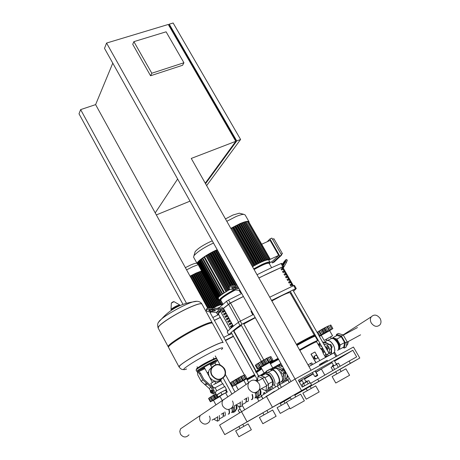<?xml version="1.0" encoding="UTF-8"?>
<svg xmlns="http://www.w3.org/2000/svg" width="460" height="460" viewBox="0 0 460 460"><rect width="100%" height="100%" fill="white"/><g stroke="black" fill="none" stroke-linecap="round" stroke-linejoin="round"><path stroke-width="0.69" d="M133.883 41.647L166.094 31.815L183.925 62.75L151.806 73.232L133.883 41.647L132.727 44.304L150.564 75.768L151.806 73.232M150.564 75.768L182.562 65.28L183.925 62.75M235.526 140.846L235.779 140.495L169.475 25.783L169.102 25.898M186.472 303.272L80.638 109.612L79.005 113.798L182.988 304.376M80.638 109.612L95.611 104.615L112.78 63.152M106.57 43.056L295.067 379.051L291.013 381.524L104.501 48.363L106.57 43.056L168.274 24.466L235.796 141.312L191.256 158.435L311.063 370.283L295.067 379.051L241.546 411.711L244.685 409.797L242.104 405.07M168.728 25.254L169.251 24.173L173.138 23L240.597 139.466L206.632 185.616M95.611 104.615L207.719 308.246M177.64 179.009L155.221 212.894M235.779 140.495L235.405 140.639M169.251 24.173L236.756 140.944L205.539 183.684M205.263 183.195L235.796 141.312M236.756 140.944L240.597 139.466M156.342 214.923L190.026 201.135M234.968 392.018L225.354 374.423M220.121 364.849L215.245 355.931M214.877 362.825L215.826 364.573M223.192 378.062L231.926 394.076M238.567 406.249L241.546 411.711L219.61 425.103L224.739 434.614L238.976 426.581M209.668 311.788L244.461 374.98M246.456 378.603L248.716 382.714C252.091 378.982 255.524 379.276 259.003 383.588C260.153 385.854 260.164 388.01 259.043 390.063C255.656 393.708 252.241 393.386 248.802 389.091C247.675 386.866 247.647 384.744 248.716 382.72L222.83 400.229C221.8 402.132 221.806 404.122 222.841 406.197C221.806 404.122 221.8 402.132 222.83 400.229L200.301 415.466C199.318 417.26 199.306 419.135 200.261 421.078C199.306 419.135 199.318 417.26 200.301 415.466L180.527 428.841L179.791 431.445L180.446 434.142C183.224 437.673 186.081 437.891 189.008 434.809M257.065 397.871L258.865 401.143M263.206 392.909L263.925 394.209M264.092 392.426L264.782 393.668M257.887 397.279L258.33 398.084M280.364 384.209L279.513 382.685L278.587 383.26L279.41 384.732M279.513 382.685L281.646 381.484L282.509 383.03M283.118 381.369L283.682 382.381M281.646 381.484L282.187 381.208M317.124 375.182L314.962 376.401M308.01 364.878L309.143 366.367M308.229 364.74L310.511 363.457L311.443 365.102M310.511 363.457L311.725 362.842L312.633 364.452M317.624 375.532L315.572 376.683M310.034 382.789L308.786 380.57L305.48 382.363L301.927 384.422L303.157 386.607M304.56 383.18L306.026 382.346L304.56 383.18M336.254 364.59L331.068 367.287L332.879 370.461M334.656 365.51L336.254 364.602L334.656 365.51M328.371 355.867L327.462 354.28L326.37 354.965L327.238 356.483M327.462 354.28L329.722 353.01L330.654 354.631M329.722 353.01L330.878 352.429L331.786 354.016M225.078 398.705L222.197 400.447L219.834 396.089L225.624 392.863M212.422 382.433L207.242 372.887L208.633 371.887L207.242 372.887L208.57 372.37M222.525 378.114L224.256 376.125C227.849 370.38 220.271 362.141 214.492 365.504L213.498 366.143M211.738 375.337C210.45 372.79 210.387 370.323 211.554 367.937C215.751 363.038 220.075 363.296 224.52 368.707C225.848 371.318 225.889 373.836 224.641 376.274C220.426 381.029 216.125 380.719 211.738 375.337M221.565 379.103C217.223 382.593 213.216 381.903 209.547 377.033C208.271 374.497 208.208 372.048 209.369 369.673L212.296 366.815M224.221 368.862C225.48 371.346 225.521 373.75 224.336 376.067C220.317 380.598 216.223 380.299 212.043 375.176C210.818 372.749 210.761 370.398 211.87 368.126C215.867 363.463 219.983 363.71 224.221 368.862M221.657 395.221L219.834 396.089M217.028 394.927L220.829 392.409L226.492 389.545L224.836 386.509L216.068 391.178L215.631 392.351L214.624 392.846M213.601 384.606L221.179 380.771L220.714 379.914M213.796 387.757L215.021 387.768M224.468 386.596L222.858 383.651L214.728 387.952L216.033 389.183L216.39 390.977M211.042 392.817L211.312 392.938L211.232 391.811L210.536 391.138L210.358 391.42M210.588 391.144L211.433 391.707L211.456 392.828M210.95 391.978L210.87 392.771L210.329 391.529L210.95 391.978M210.415 391.201L210.444 390.672L211.169 391.017L211.853 392.282L211.807 393.191L211.278 392.938M211.169 391.017L212.083 390.54L211.353 390.189L210.444 390.672M212.083 390.54L212.761 391.799L211.853 392.282M212.761 391.799L212.715 392.713L211.807 393.191M213.463 393.806L214.136 393.449C214.855 393.162 214.785 392.104 213.923 390.281L212.911 390.816L210.945 387.182L202.848 379.92L201.152 381.242L197.829 375.101L197.403 372.335L197.811 372.1L199.508 373.75L200.525 373.227L198.829 371.577L197.725 372.111M202.848 379.92L199.508 373.75M213.923 390.281L211.951 386.653L203.861 379.391L200.525 373.227M201.152 381.242L209.202 388.47L210.439 390.753M212.911 390.816C213.773 392.639 213.848 393.697 213.124 393.984L211.882 393.156M217.798 382.208L214.21 384.232M220.771 380.794L220.185 380.293M215.843 383.232L214.699 381.127M220.466 380.811L218.523 381.829M214.596 381.098L210.795 383.433L211.974 385.601M219.909 396.232L218.12 396.94L216.936 394.755L220.829 392.409L226.13 389.861L227.315 392.029L225.699 392.995M226.492 389.545L226.13 389.861M220.829 392.409L222.019 394.599L227.315 392.029M225.446 389.953L226.636 392.138M218.12 396.94L222.019 394.599M187.421 308.487C173.178 315.1 156.549 326.261 158.136 328.02L158.136 328.02C156.549 326.261 173.178 315.1 187.421 308.487C196.219 304.428 201.072 302.973 201.974 304.129C201.072 302.973 196.219 304.428 187.421 308.487M197.133 301.283L192.711 301.955C184.977 304.33 168.268 313.415 161.719 318.826L159.333 320.999L158.424 322.541M201.888 303.968C199.364 299.765 193.533 301.714 192.711 301.955L192.711 301.955C180.441 303.899 170.114 309.522 161.719 318.826L158.809 321.925C157.602 322.96 157.366 324.978 158.108 327.968L168.188 346.725C166.773 345.293 183.597 334.316 197.8 327.497C206.58 323.311 211.364 321.695 212.152 322.644M168.555 347.415L168.532 347.363C167.124 345.943 183.954 334.972 198.156 328.147C206.931 323.961 211.715 322.334 212.503 323.276L223.077 342.516M223.111 342.579C222.404 341.878 217.695 343.678 208.989 347.984C194.821 355.022 177.79 365.798 179.015 366.873L179.015 366.873C177.79 365.798 194.821 355.022 208.989 347.984C217.741 343.66 222.45 341.86 223.117 342.591M168.55 346.972L168.188 346.725M186.622 368.983C183.442 370.139 182.81 369.863 184.724 368.149C189.911 364.09 198.444 358.978 210.323 352.826C221.133 347.53 224.854 346.432 221.484 349.542M265.903 391.437L267.668 391.937L269.249 389.58L269.341 387.607M271.176 386.601L270.796 389.93M209.409 416.122C210.387 418.105 210.358 420.009 209.323 421.831C206.252 425.08 203.234 424.833 200.261 421.078C203.234 424.833 206.252 425.08 209.323 421.831M183.816 426.615L180.527 428.841M232.49 400.982C233.548 403.098 233.536 405.116 232.455 407.048C229.235 410.487 226.032 410.205 222.841 406.197C226.032 410.205 229.235 410.487 232.455 407.048M213.681 400.091L219.926 396.261M213.474 400.303L220.052 396.497M218.672 396.836L210.381 401.822L208.598 398.527L208.966 398.176M209.386 397.785L215.912 393.8M215.493 398.601L213.636 395.163M216.171 398.176L214.371 394.853M212.871 400.085L211.077 396.767M210.755 401.419L208.966 398.107M210.381 401.822L213.492 400.269M217.821 397.331L215.907 393.806M215.004 398.918L213.095 395.393M231.69 408.02C232.438 410.395 232.398 411.913 231.564 412.574L231.466 412.626M228.994 409.411C229.77 411.821 229.741 413.362 228.902 414.029L228.183 414.167M228.7 409.452C229.454 411.792 229.431 413.281 228.62 413.931L228.522 413.983M224.865 411.901C225.521 414.086 225.463 415.478 224.704 416.076L223.129 415.938M223.658 412.672L223.301 415.828M219.374 415.409L219.265 420.193L217.465 421.182L213.739 419.175M217.637 416.518L217.465 421.182M211.163 408.118L210.588 408.428M231.828 408.451L233.49 407.543L233.024 406.686M232.024 411.993L233.197 411.355L233.49 407.543M223.238 412.942L223.065 416.898L219.345 418.933M223.318 413.086L221.202 414.241M236.917 405.455L236.509 409.354M236.796 405.404L237.061 408.261M236.676 405.341L236.848 408.957L236.377 409.434M234.071 412.091L234.997 411.585L236.285 409.463L236.348 405.185M234.571 405.714L234.519 410.429L233.231 412.551L231.926 412.194M235.911 384.663C234.686 385.256 234.416 385.308 235.106 384.819C237.337 383.226 246.836 378.178 244.111 380.029M238.314 389.752L235.652 384.893L235.968 384.623L243.806 380.351L246.088 384.497M243.213 380.144L241.155 376.406L243.576 375.366L245.508 378.879L232.34 386.521L230.425 383.019L230.908 382.576M231.328 382.185L241.155 376.406M242.506 380.409L240.574 376.884M238.717 382.49L236.779 378.959M235.169 384.548L233.237 381.018M232.835 386.02L230.914 382.507M232.34 386.521L235.658 384.876M243.84 380.409L246.347 378.839L245.364 379.264L246.905 378.31L245.508 378.879M243.576 375.366L244.979 374.808L246.905 378.31M240.43 381.622L238.378 377.873M237.429 383.318L235.37 379.569M255.047 392.616C255.978 395.364 255.944 397.147 254.938 397.957L254.817 398.026M252.316 394.358C253.172 397.009 253.115 398.716 252.143 399.487L251.327 399.665M252.045 394.536C252.833 397.037 252.764 398.653 251.844 399.383L251.729 399.447M248.015 397.112C248.693 399.452 248.595 400.959 247.727 401.632L246.088 401.54M246.715 397.94L246.226 401.367M242.265 400.786L242.023 405.967L240.131 407.002L235.986 404.944M240.43 401.954L240.131 407.002M233.335 393.122L232.731 393.444M255.34 393.495L257.077 392.547L256.829 392.098M255.472 397.325L256.651 396.681L257.077 392.547M246.295 398.205L246.002 402.494L242.144 404.604M246.382 398.366L244.156 399.573M268.387 388.125L267.513 390.557M260.302 389.281C261.263 391.96 261.251 393.702 260.274 394.507L260.124 394.588M260.21 389.332L260.803 393.248M260.199 389.597L260.55 394.093L260.015 394.657M257.635 397.423L258.474 396.963L260.015 394.617L260.193 389.344M258.319 391.011L258.152 395.634L256.623 397.975L255.265 397.664M283.774 370.018L282.434 369.495L281.175 370.173L280.979 371.691L282.124 373.738L283.464 374.267L284.723 373.583L284.924 372.065L283.774 370.018L282.515 370.697L281.175 370.173M283.464 374.267L283.659 372.749L284.924 372.065M283.659 372.749L282.515 370.697M261.148 367.126C259.871 367.735 259.63 367.753 260.429 367.183C263.005 365.355 273.022 360.059 269.916 362.164M260.958 367.327L269.663 362.457L272.596 367.718M266.173 371.525L270.491 369.11M269.18 362.141L266.955 358.15L269.531 357.046L271.624 360.789L264.465 364.573L257.381 369.07L255.317 365.338L255.944 364.78M256.364 364.383L266.955 358.15M268.496 362.371L266.403 358.61M264.465 364.573L262.373 360.812M260.63 366.81L258.543 363.043M258.037 368.448L255.961 364.699M257.381 369.07L260.952 367.322L263.885 372.6M269.709 362.537L272.998 360.266L271.009 361.255M269.531 357.046L270.911 356.534L272.998 360.266M266.248 363.688L264.023 359.691M263.028 365.504L260.803 361.508M271.728 360.755L269.629 356.989L268.784 357.305M271.02 361.272L271.624 360.789M274.137 368.862L275.207 368.293C279.024 367.586 284.97 379.661 281.606 381.294L281.457 381.374M271.216 370.409L272.257 369.869C276.058 369.173 282.009 381.271 278.662 382.898L277.725 383.117M271.469 370.438L272.159 370.202C275.822 369.535 281.572 381.213 278.346 382.783L278.196 382.864M266.34 374.17L266.806 373.054L267.806 372.531C271.452 371.875 277.213 383.588 274.005 385.147L272.297 385.164M266.622 374.175L267.208 373.98C270.325 373.422 275.258 383.462 272.521 384.796L272.395 384.87M267.266 372.68L271.279 370.674L270.405 368.954L266.282 371.209L266.938 372.91M257.514 381.196L258.014 376.343L260.009 375.274L264.586 377.166L268.617 384.433L268.013 389.718L266.018 390.804L261.372 388.7M264.586 377.166L262.579 378.241L266.61 385.52L266.018 390.804M268.617 384.433L266.61 385.52M258.014 376.343L262.579 378.241M282.175 376.424L283.992 375.435L283.308 374.204M281.152 370.352L280.571 369.317L276.609 367.77L275.62 368.299M278.76 370.294L280.571 369.317M282.221 380.587L283.406 379.943L283.992 375.435M261.458 375.872L265.374 373.779L269.295 375.377L272.728 381.547L272.188 386.055L268.18 388.234M272.728 381.547L268.335 383.928M269.295 375.377L264.902 377.735M280.663 365.798L282.17 365.729M288.046 376.222L287.086 377.735M287.086 377.723L287.885 376.079M280.675 365.803L282.302 365.959M284.521 380.679L286.051 380.012L286.77 379.115L287.264 374.831M282.773 366.81L278.743 365.286L277.518 365.941M275.005 368.322L276.782 366.332L278.392 366.695L283.245 369.064L284.734 370.789L285.459 373.014L284.993 379.667L283.912 381.185L281.871 381.081M327.922 348.99L328.175 347.421L327.077 346.553L326.755 346.863M329.136 353.343L329.538 349.163L328.854 346.99L327.347 345.339L323.553 343.723M319.838 343.177L319.119 343.884M322.523 341.918L328.946 344.206L330.263 345.305L331.372 347.823L330.964 352.578M321.994 348.214L322.46 347.772M322.408 351.969L322.443 350.52L321.442 349.726M322.655 348.105L320.792 348.858L322.184 349.324L323.317 351.319L323.058 352.837L324.685 351.67M323.075 348.847L322.184 349.324M324.208 350.836L323.317 351.319M324.881 352.009L324.191 352.222M330.073 345.075L330.924 344.62L329.205 344.333M330.924 344.62L332.057 346.598L331.194 347.058M332.057 346.598L331.786 348.111L331.395 348.323M321.5 335.185C320.154 335.84 319.964 335.829 320.93 335.167C323.846 333.172 333.12 328.267 329.728 330.51L329.348 330.757M326.358 339.399L324.162 340.44L321.275 335.392L321.787 334.983L329.653 330.683L332.54 335.714L330.516 337.059M324.162 340.44L332.551 335.725M329.63 330.665L332.885 328.578L326.79 331.66L324.599 327.842L328.923 325.72M331.982 329.032L329.854 325.341L330.832 325.013L332.885 328.578M331.832 328.94L329.774 325.358M329.021 330.355L326.957 326.761M326.79 331.66L323.679 333.414L321.488 329.596L324.599 327.842M325.203 332.448L323.138 328.848M323.679 333.414L321.022 335.006L318.837 331.194L321.488 329.596M321.425 334.644L319.366 331.045M319.309 336.3L319.631 336.156L319.343 336.358M319.217 336.133L319.545 336.001L319.251 336.197M317.383 332.235L317.084 332.407M329.509 330.222L327.319 326.41M317.107 332.442L318.837 331.194M321.022 335.006L319.171 336.059M319.389 336.433L321.218 335.409M331.614 353.711L331.395 348.369M328.917 344.189L324.708 341.82L323.915 342.113M333.552 352.981L334.512 351.946C335.248 348.019 333.684 344.385 329.82 341.05L327.468 340.342L326.301 340.969M334.817 350.647C334.805 346.88 333.207 343.718 330.016 341.147L329.406 340.803M337.64 350.474L338.359 349.853C339.451 345.776 337.847 342.056 333.552 338.692L331.303 338.433M326.974 340.475L326.278 339.256L330.435 336.916L331.332 338.548L327.779 340.325M338.865 348.306C339.497 344.753 338.071 341.659 334.587 339.026L333.575 338.704M338.813 348.726L339.825 347.191L338.56 342.004L334.782 338.416L333.184 338.525M342.821 347.576L344.339 348.07L345.351 342.798L341.395 335.938L336.49 334.426L336.231 335.88M338.681 349.197L339.405 349.433L343.764 347.058L344.62 342.568L341.251 336.72L337.065 335.426L332.706 337.761L332.603 338.347M344.339 348.07L346.15 347.081L347.168 341.815L343.212 334.96L338.301 333.46L336.49 334.426M345.351 342.798L347.168 341.815M341.395 335.938L343.212 334.96M326.203 343.056L328.032 343.821M331.321 349.117L331.608 349.623L331.246 349.818M331.608 349.623L331.05 352.734M339.405 349.433L340.245 344.937L336.875 339.072L332.706 337.761M340.245 344.937L344.62 342.568M336.875 339.072L341.251 336.72M320.747 348.973L316.664 341.815C315.594 341.86 309.983 344.735 299.834 350.428M327.623 350.848L326.985 347.996L324.898 346.075M326.997 356.615L327.083 356.212M320.407 344.178L317.998 344.155M320.43 344.212L318.59 345.195L321.759 346.541M325.611 353.297L325.26 356.891M347.536 344.695L346.409 345.736L347.536 344.695L348.421 341.452M380.046 318.366C377.079 314.617 374.141 314.105 371.243 316.831C370.07 318.699 370.093 320.781 371.312 323.07C374.262 326.807 377.183 327.336 380.086 324.668C381.3 322.782 381.288 320.683 380.046 318.366M201.405 270.998L196.213 273.022L190.043 276.144M197.949 264.759L192.751 266.748L186.582 269.853M196.926 263.2L196.667 263.183C195.414 263.195 193.309 263.85 190.354 265.155L185.374 267.662M222.111 304.922L221.772 304.635M222.876 304.031L221.168 304.721M217.959 299.115L220.984 304.572L221.703 304.198L221.093 304.796L220.507 304.629M200.939 271.59L201.238 271.256L219.868 304.905L220.593 304.537L219.552 305.21L200.882 271.601M199.686 271.969L199.985 271.642L218.638 305.354L219.362 304.986L218.322 305.659L199.508 272.032M198.335 272.464L198.634 272.13L217.31 305.9L218.034 305.526L216.988 306.205L198.335 272.464L198.059 272.573M196.897 273.05L197.208 272.705L215.889 306.521L216.614 306.147L215.562 306.837L196.897 273.05L196.541 273.205M214.055 307.55L215.119 306.843L214.055 307.55L195.379 273.729L194.954 273.924M212.876 307.947L213.549 307.613L213.181 307.976M212.204 307.878L193.786 274.488L193.298 274.729M210.03 307.855L192.107 275.339L191.561 275.626M209.817 309.735L209.53 309.891M207.908 308.188L190.175 276.38M221.841 304.756L222.881 304.255M221.202 304.779L222.864 304.002M190.348 276.287L191.475 275.465L209.306 307.918M192.107 275.339L193.2 274.557L211.502 307.832M193.786 274.488L194.85 273.734L213.503 307.613M195.379 273.729L196.426 272.998L215.073 306.843M197.208 272.705L197.932 272.343L216.568 306.147M198.634 272.13L199.358 271.762L217.982 305.52M199.985 271.642L200.704 271.279L219.311 304.98M220.984 304.572L220.65 304.888M219.868 304.905L219.552 305.21M218.638 305.354L218.322 305.659M217.31 305.9L216.988 306.205M215.889 306.521L215.562 306.837M217.206 249.682L216.654 249.924C207.299 253.995 195.989 262.005 197.173 263.649L197.512 263.965M213.492 243.047L212.94 243.288C203.699 247.652 197.369 251.804 193.942 255.737L193.597 257.192M212.273 240.873L210.323 241.678C202.958 245.145 197.909 248.463 195.172 251.631L194.844 252.73M237.187 285.47L217.338 250.01L217.005 250.148M235.066 285.252L215.74 250.706L215.332 250.89M234.358 287.218L234.019 287.207M232.933 285.263L214.061 251.493L213.578 251.735M230.845 285.625L212.29 252.39L211.738 252.678M229.045 287.132L210.415 253.391L209.806 253.736M228.436 290.427L229.747 289.501L228.436 290.427L208.432 254.529L207.748 254.932M226.274 291.72L227.677 290.708L226.274 291.72L206.298 255.835L206.034 256.002L226.009 291.887L223.899 292.991L203.929 257.082L206.034 256.002M223.928 293.003L222.145 294.153L202.216 258.273L204.062 257.312M222.352 294.101L220.708 295.165L200.819 259.325L202.348 258.508M221.07 295.038L219.535 296.05L199.686 260.262L200.951 259.561M220.035 295.855L218.586 296.832L198.777 261.096L199.812 260.492M219.236 296.562L217.844 297.511L219.316 296.706M218.661 297.166L217.31 298.086L218.736 297.309M218.299 297.66L216.982 298.569L218.379 297.804M218.184 298.046L216.878 298.942L218.258 298.183M217.844 297.511L198.076 261.832L198.904 261.326M226.009 291.887L223.899 292.991M224.02 293.158L222.145 294.153M222.433 294.245L220.708 295.165M221.145 295.182L219.535 296.05M220.116 295.998L218.586 296.832M197.587 262.476L198.202 262.062M218.437 298.569L217.028 299.195L218.368 298.454M218.575 298.822L217.482 299.299L218.511 298.707M216.982 298.569L197.3 263.022L197.714 262.706M217.028 299.195L197.438 263.275M206.298 255.835L207.655 254.771L227.619 290.703M208.432 254.529L209.708 253.564L229.695 289.495M210.415 253.391L211.64 252.494L230.201 285.844M212.29 252.39L213.469 251.534L232.294 285.332M214.061 251.493L215.211 250.677L234.473 285.223M215.74 250.706L216.873 249.912L236.687 285.418M232.978 287.678L233.53 287.442L233.272 287.713M249.13 222.157L249.09 221.875C248.446 220.754 245.381 221.358 239.89 223.675L230.805 228.361M248.975 221.674L245.134 214.941L243.8 214.337C242.127 214.331 239.487 215.09 235.882 216.625L226.809 221.294M240.223 213.423L239.338 213.198L232.996 215.015L225.457 218.908M269.957 262.091L268.628 259.848M268.128 259.911L269.974 259.095L268.094 259.848M246.341 221.984L268.007 259.555L268.812 259.135L268.025 259.911L267.415 259.67M245.007 222.329L245.306 221.99L266.858 259.825L267.668 259.411L266.99 260.078L266.282 259.929M243.587 222.761L243.972 222.329L265.552 260.245L266.363 259.831L265.144 260.636L243.535 222.778M242.127 223.238L242.512 222.801L264.12 260.786L264.931 260.371L263.707 261.182L241.943 223.301M240.551 223.836L240.954 223.387L262.574 261.43L263.385 261.01L262.148 261.843L240.551 223.836L240.264 223.957M260.486 262.602L261.74 261.752L260.486 262.602L238.878 224.549L238.493 224.721M281.612 255.116L279.737 255.99L269.968 238.947L271.854 238.09L281.612 255.116L274.171 262.079L272.326 262.947L279.737 255.99M272.544 239.303L273.867 238.705L282.44 253.644L281.123 254.259M271.653 261.774L272.326 262.947M270.095 262.499L272.182 261.522L278.697 255.392L270.112 240.407L261.683 244.237L270.279 259.308L278.697 255.392M281.353 254.662L282.44 253.644M269.968 238.947L267.197 241.73M258.71 263.465L259.992 262.591L258.71 263.465L237.101 225.371L236.636 225.595M256.829 264.431L258.146 263.522L256.829 264.431L235.221 226.308L234.68 226.596M254.823 265.518L256.191 264.558L254.823 265.518L233.226 227.378L232.611 227.723M252.678 266.737L254.115 265.713L252.678 266.737L230.977 228.666M268.72 260.015L270.279 259.308M248.739 221.858L261.711 244.22M247.572 221.875L248.538 221.513L269.974 259.095M231.104 228.591L232.495 227.522L254.046 265.713M233.226 227.378L234.56 226.383L256.122 264.558M235.221 226.308L236.503 225.365L258.077 263.522M237.101 225.371L238.355 224.468L259.923 262.585M238.878 224.549L240.103 223.675L261.671 261.752M240.954 223.387L241.759 222.985L263.315 261.01M242.512 222.801L243.323 222.398L264.856 260.366M243.972 222.329L244.777 221.927L266.288 259.831M245.306 221.99L246.111 221.588L267.593 259.411M246.502 221.806L247.302 221.404L268.738 259.135M268.007 259.555L267.582 259.963M266.858 259.825L266.449 260.222M265.552 260.245L265.144 260.636M264.12 260.786L263.707 261.182M262.574 261.43L262.148 261.843M220.294 317.469L214.417 320.413M222.456 312.122L223.594 311.604M230.218 328.854L220.443 311.178L218.316 313.892L227.867 331.177M243.426 296.522L230.529 303.013L223.462 308.372L233.341 326.197M281.623 269.98L281.025 268.933L282.296 268.393L282.894 269.445L281.623 269.98M282.607 269.566L282.296 268.393M282.06 268.611L281.077 269.025M283.124 272.602L282.526 271.555L283.797 271.015L284.395 272.061L283.124 272.602M284.102 272.188L283.797 271.015M283.555 271.227L282.578 271.642M284.625 275.229L284.027 274.177L285.298 273.637L285.896 274.689L284.625 275.229M285.602 274.81L285.298 273.637M285.056 273.849L284.073 274.269M286.131 277.863L285.528 276.811L286.798 276.259L287.396 277.311L286.131 277.863M287.109 277.438L286.557 276.471L286.798 276.259M286.557 276.471L285.579 276.891M287.632 280.496L287.034 279.438L288.299 278.892L288.903 279.945L287.632 280.496M288.61 280.065L288.299 278.892M288.058 279.099L287.08 279.525M289.139 283.13L288.541 282.078L289.806 281.52L290.404 282.572L289.139 283.13M290.116 282.699L289.558 281.727L289.806 281.52M289.558 281.727L288.587 282.152M290.651 285.769L290.047 284.711L291.312 284.154L291.916 285.211L290.651 285.769M291.623 285.338L291.065 284.361L291.312 284.154M291.065 284.361L290.093 284.792M293.399 285.729L282.727 267.076L281.968 267.237C275.229 270.037 267.536 273.631 258.888 278.024M211.468 311.966L210.162 312.679M223.767 337.393L228.769 334.834M236.06 334.817L235.744 334.972M233.323 336.179L225.337 340.245M212.825 317.515L218.707 314.594M220.265 317.411L214.383 320.344M235.416 289.967C229.011 293.279 224.371 296.211 221.507 298.764L220.719 300.133M216.418 312.455L217.488 314.393L218.448 314.122M217.488 314.393L216.487 312.461M222.933 308.625L222.387 307.631L219.04 308.568L212.302 307.889L212.307 308.976L219.339 309.683L222.933 308.625L230.218 303.054L228.545 300.046L226.527 301.283L228.2 304.29M218.304 308.493L226.527 301.283M212.307 308.976C209.064 308.809 207.063 309.235 206.316 310.264C206.258 311 207.299 311.5 209.432 311.765L216.413 312.455L219.983 311.403L217.511 314.318M255.15 317.463L241.989 324.219L240.298 321.183L253.466 314.45L252.701 314.663L250.987 311.443L252.701 314.663M227.234 331.93L228.833 334.943L227.234 331.93C228.902 329.791 232.582 326.623 238.268 322.414L239.953 325.45L241.989 324.219M240.298 321.183L238.268 322.414M239.953 325.45C234.249 329.63 230.552 332.775 228.861 334.874M231.909 333.621L228.833 334.943M234.353 332.459L234.669 332.304M228.545 300.046L241.718 293.463M243.386 296.453L230.218 303.054M223.824 310.552L224.371 311.541L222.669 312.507L222.123 311.518L223.824 310.552L222.163 311.598M223.755 311.891L223.29 311.052M225.187 313.018L225.733 314.007L224.031 314.973L223.485 313.984L225.187 313.018L223.525 314.059M225.118 314.353L224.652 313.513M226.556 315.485L227.102 316.474L225.4 317.44L224.854 316.451L226.556 315.485L224.894 316.526M226.487 316.825L226.015 315.974M227.924 317.958L228.47 318.947L226.768 319.913L226.216 318.924L227.924 317.958L226.257 318.993M227.855 319.297L227.384 318.441M229.293 320.43L229.839 321.419L228.137 322.385L227.585 321.396L229.293 320.43L227.625 321.465M229.224 321.77L228.752 320.913M230.661 322.903L231.213 323.897L229.505 324.863L228.959 323.874L230.661 322.903L228.994 323.938M230.598 324.248L230.121 323.386M232.035 325.381L232.587 326.376L230.88 327.342L230.328 326.353L232.035 325.381L230.362 326.416M231.966 326.726L231.489 325.858M220.443 311.178L223.859 309.235L233.272 326.255L223.462 308.372M213.98 309.919L211.588 309.678L208.593 310.322L210.145 311.075L212.537 311.311L215.527 310.667L213.98 309.919M214.78 310.063L209.334 309.844M206.31 309.453L206.31 309.178C207.063 308.148 209.058 307.717 212.302 307.889M271.63 267.697L269.18 263.39C267.76 262.625 262.729 264.678 254.092 269.548M241.264 292.658L240.482 292.83L239.194 290.375M240.965 292.123L240.517 292.733M283.636 266.495L281.853 263.385L281.048 263.557L282.842 266.691L283.647 266.512L282.929 267.433M296.251 288.535L294.452 285.39L293.664 285.608L295.481 288.776L296.263 288.552L293.555 291.232M269.733 297.195L293.664 285.608M295.481 288.776L271.555 300.42M250.987 311.443L251.465 310.879M253.224 314.025L252.741 314.577M290.634 293.727L291.301 293.175M257.031 274.735C265.909 270.273 273.913 266.547 281.048 263.557M282.842 266.691L258.836 277.932M240.028 290.45L232.283 289.627C230.052 289.334 228.976 288.771 229.057 287.937C229.902 286.747 232.076 286.246 235.566 286.442L237.929 286.701M238.59 287.885L234.738 287.247L231.489 287.994L233.099 288.84L235.629 289.11L238.872 288.385M238.211 287.713L235.606 287.966L232.139 287.494M237.245 285.476L235.549 285.292L235.566 286.442M229.057 287.937L229.04 286.787C229.885 285.597 232.053 285.096 235.549 285.292M283.205 265.742L285.51 261.728L286.488 262.395L283.262 268.013M282.555 264.609L285.039 261.441L282.969 265.328M282.354 264.253C284.355 261.2 285.7 259.618 286.39 259.498L285.51 261.728M286.488 262.395L287.327 260.142M233.461 336.427L225.521 340.584M236.239 335.139L235.917 335.282M255.3 317.733L243.8 324.024M241.437 325.467C236.532 328.566 234.071 330.475 234.054 331.2L234.088 331.257M230.586 326.818L231.271 326.887M230.828 326.554L230.489 326.646M231.92 326.64L230.753 327.123M314.22 335.064L290.122 292.83C289.76 292.203 286.793 293.238 281.221 295.941L271.86 300.961M291.456 285.413L291.013 284.631L290.168 284.924M257.554 380.012L256.128 380.765M262.924 398.665L260.567 394.352M261.476 395.755L260.665 394.295M254.587 374.647L246.652 378.959M254.851 375.13L246.916 379.442M255.133 375.63L247.192 379.948M257.261 379.477L255.432 380.449M266.57 372.243L261.056 375.705M261.82 368.88L256.651 372.491M261.522 368.345L255.858 372.232L255.593 371.76M261.24 367.833L255.576 371.732M271.854 386.239L273.113 388.504M281.221 364.027L278.886 365.274M275.425 367.172L270.848 369.754M286.954 380.587L286.436 379.661M287.069 380.523L286.522 379.552M278.03 358.328L269.853 362.802M278.311 358.84L270.141 363.314M278.616 359.375L270.44 363.848M280.899 363.457L270.532 369.19M266.254 371.674L260.262 375.377M315.847 362.693L310.989 354.137L314.939 351.998L317.296 356.143M317.498 356.281L317.59 358.093L316.152 358.869L314.623 357.834L314.531 356.023L315.968 355.247L317.498 356.281M316.152 358.869L317.59 358.093M315.606 359.214L314.077 358.179L314.623 357.834M314.077 358.179L313.99 356.368L314.531 356.023M317.509 356.511L319.792 360.536M315.974 362.624L311.115 354.056M315.393 335.397L315.123 334.92C313.921 334.874 307.677 338.014 296.389 344.339M315.428 335.455C314.226 335.415 307.987 338.56 296.7 344.885M315.704 342.067L317.636 340.561L315.198 336.289C314.03 336.26 307.97 339.319 297.022 345.454M317.636 340.561C316.503 340.59 310.454 343.678 299.494 349.824M257.45 398.573L261.487 396.353M239.677 412.856L238.217 410.182L239.579 412.913M238.217 410.182L240.068 409.003M266.047 396.761L274.488 391.27L274.626 391.523M265.909 396.508L271.354 393.524M281.393 387.395L279.795 384.52L287.799 380.127M267.548 391.943L261.245 395.91L262.804 398.739M268.87 391.121L277.328 385.928L278.967 388.878M279.795 384.52L277.328 385.928M321.655 364.475L321.298 363.843L327.146 360.289L327.652 361.186M319.878 365.234L321.563 364.308M319.97 365.395L319.459 364.498L327.146 360.289M308.919 366.488L333.868 352.895L335.995 356.609M336.881 356.126L334.771 352.44L333.868 352.895M289.357 382.536L287.667 379.517L289.202 382.628M287.667 379.517L289.305 378.476M281.313 405.335L280.267 403.449L282.946 401.931L283.992 401.356L285.045 403.242M289.8 408.1L280.284 413.408L277.121 407.698L286.609 402.362M238.941 426.523L242.776 424.373L243.834 426.316M235.687 430.899L248.153 423.907L251.355 429.778L238.878 436.787L235.687 430.899M301.513 390.546L295.067 379.051L353.447 347.047L359.795 358.041L350.382 363.291L349.105 361.071L356.649 356.879L352.837 350.273L298.367 380.236L302.237 387.119L310.241 382.668L311.535 384.957L272.423 407.244L266.484 396.497L272.423 407.244L281.934 401.936L247.054 421.808L241.546 411.711L247.054 421.808L256.099 416.754L224.739 434.614M262.89 412.861L242.788 424.39M290.409 397.618L280.307 403.512M306.228 388.683L294.803 395.221M290.455 397.704L284.015 401.39M303.358 383.577L303.146 383.203L303.485 383.002M305.917 381.627L307.108 380.983L307.32 381.357M307.084 380.989L305.802 381.426M307.315 390.615L306.188 388.614L309.097 386.969L310.155 386.388L311.282 388.384M302.858 393.127L315.75 385.894L319.165 391.937L306.256 399.182L302.858 393.127M263.994 414.862L262.855 412.798L290.18 397.204M259.405 417.456L272.671 410.015L276.115 416.254L262.838 423.712L259.405 417.456M308.211 383.801L306.947 381.558M304.761 385.716L303.508 383.49M332.034 362.687L315.951 372.036L321.379 369.046L324.829 375.118L321.379 369.046L316.054 372.221M313.237 373.899L304.503 379.115M302.105 380.546L299.437 382.139M313.076 373.618L299.006 381.374L313.076 373.618M349.105 361.071L317.705 379.235L318.884 381.317L327.859 376.309L318.884 381.317L317.705 379.235L310.621 383.335M350.382 363.291L294.751 395.128M335.702 371.818L310.178 386.423M332.603 366.384L332.379 365.987L333.534 365.309M336.145 363.848L336.611 363.613L336.835 364.009M336.582 363.618L336.03 363.641M336.875 373.876L335.662 371.743L338.836 369.949L339.9 369.363L341.119 371.496M332.114 376.567L345.897 368.828L349.589 375.268L335.783 383.013L332.114 376.567M290.139 397.141L294.503 394.691L295.734 396.894M286.471 402.115L300.65 394.157L304.382 400.815L290.185 408.785L286.471 402.115M333.414 365.096L332.505 365.642M340.164 366.24L338.405 363.164L336.335 364.285M338.347 367.293L336.559 364.159M334.69 369.409L332.873 366.229M311.535 384.957L294.515 394.714M352.837 350.273L334.604 361.152M359.795 358.041L339.923 369.409M210.945 387.182L209.202 388.47M207.397 383.789L205.672 385.095M206.396 383.312L204.677 384.617M201.928 304.043C200.951 302.945 196.104 304.405 187.387 308.43C176.117 313.691 162.38 322.259 159.085 326.031L158.108 327.968M171.73 309.597L172.161 309.764M179.153 305.923L179.227 305.503M179.601 305.728C179.705 305.279 178.802 305.486 176.887 306.354C173.15 308.269 171.436 309.499 171.741 310.04M179.716 305.676C179.848 305.198 178.923 305.411 176.927 306.308C173.052 308.298 171.287 309.568 171.637 310.109M179.733 304.951L176.784 305.831C173.713 307.355 171.793 308.603 171.017 309.586L171.597 310.138M174.024 301.656L171.327 303.134M173.73 301.668L173 301.852L173.983 301.634L179.63 304.899L179.762 305.653M172.96 301.869L171.494 302.893M179.061 366.965L180.228 365.343C183.822 362.049 197.8 353.631 209.018 348.042C217.77 343.718 222.479 341.918 223.146 342.648M210.824 363.561C204.401 366.66 197.616 371.565 198.156 370.817L198.082 370.685M198.818 370.587L204.55 367.937M210.318 364.745L215.585 361.307M210.686 365.43C215.027 363.118 217.252 361.313 217.361 360.007C217.051 359.737 214.855 360.634 210.772 362.693C204.625 365.901 200.169 368.552 197.403 370.645L196.782 371.387M217.344 359.984L216.66 358.719C216.344 358.443 214.147 359.335 210.059 361.393C203.918 364.596 199.462 367.247 196.696 369.346L196.086 370.099M209.472 360.928C203.717 363.929 199.548 366.413 196.955 368.385L196.403 368.949M269.249 389.58L271.084 388.573M217.091 397.699L215.228 394.266M214.015 399.452L212.158 396.02M211.813 400.804L209.961 397.377M236.285 409.463L234.519 410.429M241.373 381.07L239.372 377.418M237.975 382.961L235.968 379.31M245.945 378.798L243.949 375.176M239.677 382.001L237.67 378.35M236.382 383.881L234.387 380.23M233.973 385.365L231.984 381.719M244.294 379.546L242.293 375.906M260.015 394.617L258.152 395.634M260.199 389.637L258.836 390.373M267.272 363.084L265.104 359.191M263.637 365.102L261.476 361.209M271.992 360.772L269.836 356.908M265.466 364.073L263.298 360.18M261.918 366.103L259.756 362.21M259.267 367.735L257.111 363.854M270.33 361.497L268.168 357.615M287.086 377.689L285.131 378.752M280.353 365.648L278.392 366.695M283.734 368.517L282.992 368.914M286.2 372.928L285.459 373.324M323.035 342.815L324.168 342.211M327.083 345.207L328.946 344.206M329.527 349.473L331.384 348.461M330.613 329.613L328.48 325.904M327.813 331.062L325.68 327.342M324.34 332.994L322.207 329.268M326.1 331.999L323.966 328.273M322.644 333.977L320.511 330.251M319.924 335.639L317.803 331.924M326.945 355.977L325.266 356.897M219.345 307.447L217.149 308.378M213.929 309.913L213.244 310.259M210.266 311.846L209.835 312.087M210.122 312.61L211.324 311.949M220.748 300.644L222.651 304.083M219.592 300.483L221.651 304.198M217.626 299.27L220.541 304.531M195.701 273.361L214.394 307.217M190.745 275.833L208.489 308.05M192.475 274.925L210.611 307.826M194.126 274.102L212.79 307.941M220.972 300.593C219.788 300.719 219.782 300.196 220.955 299.029C223.87 296.418 228.631 293.394 235.244 289.95M234.082 289.823C227.608 293.273 222.985 296.251 220.219 298.759L219.357 300.23M198.605 261.458L218.385 297.148M204.47 256.703L224.445 292.623M202.751 257.899L222.692 293.79M201.353 258.951L221.254 294.797M200.215 259.888L220.081 295.688M199.306 260.722L219.127 296.464M198.111 262.102L217.85 297.729M216.108 250.292L235.698 285.309M206.891 255.156L226.906 291.105M208.938 253.949L228.976 289.898M210.87 252.879L229.482 286.235M212.704 251.919L231.443 285.476M214.446 251.062L233.548 285.223M254.046 269.457L262.108 265.19C268.14 262.476 270.589 262.045 269.462 263.89L270.037 262.223C269.594 261.476 266.926 262.217 262.027 264.454L253.702 268.853M248.291 221.559L269.733 259.164M239.292 224.077L260.929 262.171M231.685 227.93L253.299 266.133M233.743 226.786L255.375 264.977M235.692 225.774L257.33 263.942M237.538 224.877L259.181 263.011M227.901 331.137L218.339 313.823M228.591 304.209L238.585 322.19M240.557 321.051L230.529 303.013M281.968 267.237L292.721 286.034M210.139 309.988L210.145 311.075M212.526 310.23L212.537 311.311M216.413 312.455L219.339 309.683M218.552 312.093L221.496 309.315M233.082 287.69L233.099 288.84M235.606 287.966L235.629 289.11M282.785 264.212L283.406 264.638M217.724 417.001L211.997 420.124M240.517 402.477L234.422 405.795M257.128 381.403L262.683 378.425M266.57 385.877L259.124 389.919M357.46 327.537L343.315 335.133M347.099 342.171L360.594 334.84M315.094 371.036L317.239 374.825M312.443 372.497L314.6 376.309M315.313 370.915L317.739 375.193M304.169 378.528L306.13 382.013M304.025 383.467L303.709 383.375M306.026 382.341L306.107 382.03M301.725 379.874L303.698 383.381M334.236 360.508L336.369 364.24M334.109 365.798L333.776 365.7M331.614 361.945L333.759 365.706M225.544 392.719L227.803 396.865M209.369 369.673L211.554 367.937M216.591 395.054L215.222 392.529M213.549 387.889L212.284 385.566M210.329 391.529L210.404 391.213M197.811 372.1L198.829 371.577M214.118 387.59L212.83 388.269M222.49 383.738L220.886 380.794M213.946 358.857L213.348 357.759M197.668 367.862L197.064 366.747M175.915 306.832L176.203 307.372M174.639 307.527L174.932 308.068M172.994 301.852L171.333 303.077L171.017 309.586M212.1 322.546L201.974 304.129M183.626 369.495C182.097 369.834 180.573 368.978 179.043 366.93L168.532 347.363M211.807 367.488L209.927 364.027M207.242 372.887L204.159 367.218M210.916 363.515L216.079 360.721M204.062 369.064L204.924 368.621M203.975 369.11C197.76 371.99 198.363 372.071 196.776 371.369L196.075 370.081C197.254 367.758 201.744 364.699 209.547 360.904C215.631 358.11 215.021 358.024 216.648 358.697M215.953 404.88L213.474 400.298M212.623 400.257L210.801 396.894M210.732 401.442L208.943 398.124M234.882 384.75L232.927 381.167M232.806 386.049L230.88 382.53M245.623 378.839L243.679 375.303M242.989 380.19L241.005 376.591M260.302 367.04L258.181 363.216M257.997 368.489L255.915 364.728M268.979 362.152L266.84 358.317M266.426 374.204L266.806 373.054M266.627 374.291L267.208 373.98M267.806 372.531L268.295 372.266M271.279 370.674L272.159 370.202M272.257 369.869L275.207 368.293M281.273 365.608L281.911 365.263M278.743 365.286L276.782 366.332M327.29 346.575L326.341 347.087M328.457 348.697L327.509 349.209M321.051 334.903L318.958 331.24M329.36 330.751L329.193 330.464M331.907 328.917L329.837 325.323M329.423 330.176L327.319 326.514M327.468 340.342L324.708 341.82M331.781 338.307L331.332 338.548M328.566 340.026L327.986 340.337M334.587 339.026L333.552 338.692M333.799 338.307L333.304 338.572M318.774 343.902L318.073 344.281M371.243 316.831L343.074 334.92M196.667 263.183L196.96 263.264M221.703 304.198L219.667 300.524M220.593 304.537L217.666 299.253M219.362 304.986L200.704 271.279M218.034 305.526L199.358 271.762M216.614 306.147L197.932 272.343M196.426 272.998L215.119 306.843M191.475 275.465L209.352 307.912M193.2 274.557L211.554 307.838M194.85 273.734L213.549 307.613M220.984 300.61L219.328 300.173L218.276 298.281M197.581 262.476L217.31 298.086M216.873 249.912L236.75 285.424M207.655 254.771L227.677 290.703M209.708 253.564L229.057 288.253M229.23 288.564L229.747 289.495M211.64 252.494L230.247 285.827M213.469 251.534L232.352 285.327M215.211 250.677L234.531 285.223M195.172 251.631L193.942 255.737M193.539 257.082L197.173 263.649M239.338 213.198L243.8 214.337M268.812 259.135L247.302 221.404M267.668 259.411L246.111 221.588M266.363 259.831L244.777 221.927M264.931 260.371L243.323 222.398M263.385 261.01L241.759 222.985M240.103 223.675L261.74 261.752M232.495 227.522L254.11 265.707M234.56 226.383L256.191 264.558M236.503 225.365L258.146 263.517M238.355 224.468L259.992 262.585M222.968 304.186L220.679 300.064M206.31 309.178L206.316 310.264M239.096 290.363L240.482 292.83M287.362 260.164L286.39 259.498M256.162 371.139L234.054 331.2M241.034 324.754L261.32 361.244M274.465 384.893L275.62 386.969M243.478 323.438L263.603 359.599M276.931 383.554L278.024 385.514M233.318 330.591L255.886 371.364M256.392 372.284L258.497 376.084M230.788 326.542L231.087 326.629M231.242 332.407L257.623 380.138M264.339 392.288L265.023 393.518M290.18 291.214L326.514 354.873M292.836 289.978L329.072 353.378M256.634 372.462L258.606 376.021M322.92 352.785L325.553 357.397M239.999 428.467L238.941 426.518M268.071 412.574L266.938 410.51M303.266 382.869L303.186 383.174M291.37 399.343L290.139 397.135M332.511 365.625L332.425 365.953"/></g></svg>
